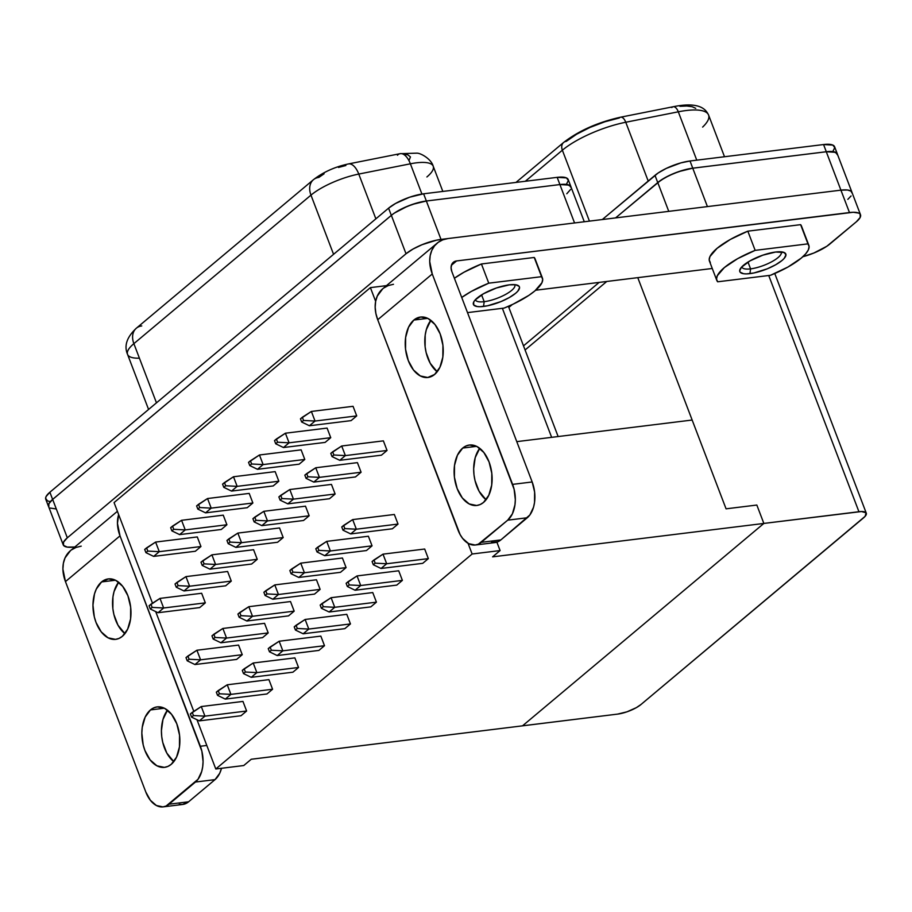 <?xml version="1.0" encoding="UTF-8"?>
<svg xmlns="http://www.w3.org/2000/svg" width="912" height="912" viewBox="0 0 912 912"><rect width="100%" height="100%" fill="white"/><g stroke="black" fill="none" stroke-linecap="round" stroke-linejoin="round"><path stroke-width="1.37" d="M741.844 266.817A21.044 6.156 159.1 0 0 750.576 268.869L749.926 273.634A24.624 7.205 -20.9 0 1 740.122 269.143A24.624 7.205 -20.9 0 1 775.702 252.02L784.217 252.533L785.962 254.858L784.183 258.404L782.04 260.467L775.645 264.776L767.3 268.801L753.928 272.973L746.426 273.896L743.554 273.725L740.111 272.152L739.666 270.807L741.445 267.262L749.983 260.889L762.842 255.166L775.702 252.02A24.624 7.205 -20.9 0 1 783.932 252.407A24.624 7.205 -20.9 0 1 777.742 263.534A24.624 7.205 -20.9 0 1 749.926 273.634L750.576 268.869A21.044 6.156 -20.9 0 1 741.935 267.136A21.044 6.156 -20.9 0 1 741.844 266.817M747.988 262.063L750.576 268.869L747.988 262.063M475.448 299.638A21.044 6.156 159.1 0 0 484.181 301.678L483.531 306.455A24.624 7.205 -20.9 0 1 473.727 301.952A24.624 7.205 -20.9 0 1 509.306 284.84L515.679 284.749L519.122 286.322L519.566 287.668L517.788 291.213L515.645 293.276L509.249 297.586L500.905 301.61L487.532 305.782L480.02 306.706L477.147 306.535L473.704 304.961L473.716 301.963L475.038 300.071L483.577 293.698L496.447 287.975L509.306 284.84A24.624 7.205 -20.9 0 1 517.537 285.228A24.624 7.205 -20.9 0 1 511.347 296.343A24.624 7.205 -20.9 0 1 483.531 306.455L484.181 301.678A21.044 6.156 -20.9 0 1 475.54 299.945A21.044 6.156 -20.9 0 1 475.448 299.638M481.582 294.884L484.181 301.678L481.582 294.884M118.594 582.198A30.449 18.787 -97 0 0 124.933 633.646L117.956 625.13L113.897 614.517L112.86 608.657L112.94 596.938L114.068 591.523L118.594 582.198M101.585 581.924L115.448 580.226L101.585 581.924L96.284 589.118L94.483 593.94L92.956 605.123L94.324 616.922L96.045 622.486L101.232 631.879L108.049 637.807L115.471 639.369L119.05 638.411L122.356 636.325A30.449 18.787 83 0 1 115.699 639.346A30.449 18.787 83 0 1 94.369 617.105A30.449 18.787 83 0 1 101.585 581.924A30.449 18.787 83 0 1 108.254 578.915A30.449 18.787 83 0 1 129.584 601.156A30.449 18.787 83 0 1 122.356 636.325L127.669 629.143L130.587 618.917L130.667 607.198L127.908 595.764L122.721 586.37L115.892 580.442L108.482 578.892L101.585 581.924M167.477 710.197A30.449 18.787 -97 0 0 173.804 761.634L166.828 753.118L162.781 742.505L161.732 736.645L161.413 730.706L162.94 719.522L167.477 710.197M150.469 709.924L164.331 708.214L150.469 709.924L145.156 717.106L142.238 727.343L141.839 733.123L143.195 744.922L144.917 750.485L150.104 759.878L156.932 765.806L164.354 767.368L167.933 766.411L171.239 764.324A30.449 18.787 83 0 1 164.57 767.345A30.449 18.787 83 0 1 143.241 745.093A30.449 18.787 83 0 1 150.469 709.924A30.449 18.787 83 0 1 157.126 706.903A30.449 18.787 83 0 1 178.467 729.155A30.449 18.787 83 0 1 171.239 764.324L176.54 757.142L179.459 746.905L179.55 735.186L176.78 723.763L171.593 714.37L164.776 708.442L157.354 706.88L153.775 707.837L150.469 709.924M430.852 320.329A30.449 18.787 -97 0 0 437.19 371.777L430.213 363.261L426.155 352.648L425.117 346.788L425.197 335.057L426.326 329.654L430.852 320.329M413.843 320.055L427.705 318.356L413.843 320.055L420.74 317.011L428.161 318.573L434.978 324.501L440.165 333.895L442.924 345.317L442.844 357.048L439.926 367.274L434.625 374.456A30.449 18.787 83 0 1 427.956 377.477A30.449 18.787 83 0 1 406.627 355.235A30.449 18.787 83 0 1 413.843 320.055A30.449 18.787 83 0 1 420.512 317.045A30.449 18.787 83 0 1 441.841 339.287A30.449 18.787 83 0 1 434.625 374.456L427.728 377.5L420.307 375.938L413.489 370.01L408.302 360.616L405.544 349.193L405.623 337.474L408.542 327.237L413.843 320.055M479.735 448.328A30.449 18.787 -97 0 0 486.062 499.765L479.085 491.249L475.038 480.635L473.989 474.776L473.67 468.836L475.198 457.653L479.735 448.328M462.726 448.054L476.588 446.344L462.726 448.054L466.032 445.968L469.612 445.01L477.033 446.572L483.85 452.5L489.049 461.894L491.807 473.317L491.716 485.036L488.798 495.273L483.497 502.455A30.449 18.787 83 0 1 476.828 505.465A30.449 18.787 83 0 1 455.498 483.223A30.449 18.787 83 0 1 462.726 448.054A30.449 18.787 83 0 1 469.384 445.033A30.449 18.787 83 0 1 490.724 467.275A30.449 18.787 83 0 1 483.497 502.455L480.191 504.541L476.611 505.499L469.19 503.937L462.361 498.009L457.174 488.615L454.415 477.193L454.495 465.473L457.414 455.236L462.726 448.054M832.816 151.495L834.754 147.63L832.838 145.088L823.559 144.541L690.019 160.991L680.922 162.872L666.33 168.378L658.133 173.006L602.308 219.541L654.987 175.355L657.734 182.56A26.858 7.855 -20.9 0 1 692.767 168.184L826.306 151.734A26.858 7.855 -20.9 0 1 837.341 153.946A26.858 7.855 -20.9 0 1 837.455 154.333M808.819 245.26L801.488 226.062A49.248 14.398 159.1 0 0 800.622 224.66L807.952 243.857A49.248 14.398 -20.9 0 1 808.819 245.26A49.248 14.398 -20.9 0 1 770.469 275.299L717.676 281.797A49.248 14.398 -20.9 0 1 716.809 280.406A49.248 14.398 -20.9 0 1 755.159 250.367L737.705 258.62L724.356 267.569L717.299 275.743L716.524 279.106L717.676 281.797L770.469 275.299L787.922 267.045L801.272 258.096L805.684 253.821L808.328 249.922L809.104 246.559L807.952 243.857L755.159 250.367L747.829 231.169L800.622 224.66L801.523 226.13M535.663 290.221L712.249 268.481L535.663 290.221M837.467 154.846L835.563 152.304L826.283 151.757L849.471 212.553A26.858 7.855 -20.9 0 1 860.506 214.753A26.858 7.855 -20.9 0 1 856.391 221.753L829.966 243.926A26.858 7.855 -20.9 0 1 802.834 256.728L813.88 253.012L826.819 246.274L856.391 221.753L860.176 217.444L860.187 214.172L858.762 213.1L853.29 212.268L456.57 260.946L451.417 265.267L456.57 260.946L453.629 262.075L451.702 264.491L451.075 267.82L451.839 271.582L532.175 481.969L534.614 492.047L534.546 502.387L533.554 507.163L529.849 514.995L500.859 539.915L497.941 541.762L491.5 542.423M542.423 278.08L535.093 258.871A49.248 14.398 159.1 0 0 534.227 257.469L541.557 276.678A49.248 14.398 -20.9 0 1 542.423 278.08A49.248 14.398 -20.9 0 1 504.062 308.108L467.514 312.611L504.062 308.108L513.137 304.163L528.869 295.374L534.877 290.905L541.933 282.731L542.697 279.368L541.557 276.678L488.764 283.176L481.433 263.978A49.248 14.398 159.1 0 0 454.393 278.263L463.98 272.232L481.433 263.978L534.227 257.469L535.116 258.94M710.345 262.599L709.194 259.909L709.969 256.546L717.026 248.372L730.375 239.423L747.829 231.169A49.248 14.398 159.1 0 0 709.479 261.197L716.809 280.406M566.42 184.304L568.358 180.439L566.455 177.897L557.164 177.35L423.613 193.8L409.591 197.22L395.557 203.467L388.58 208.175L49.875 492.229L46.09 496.538L45.6 498.34L47.504 500.882L49.841 501.52M488.764 283.176L471.31 291.43L461.723 297.46A49.248 14.398 -20.9 0 1 488.764 283.176L481.433 263.978L534.227 257.469L541.557 276.678L488.764 283.176M74.225 547.018L74.932 546.926L74.225 547.018A26.824 7.843 -20.9 0 1 63.202 544.806A26.824 7.843 -20.9 0 1 67.317 537.818L63.532 542.127L63.521 545.387L67.271 547.109L74.225 547.018M570.958 186.755L568.199 179.561A26.858 7.855 159.1 0 0 557.164 177.35L423.613 193.8A26.858 7.855 159.1 0 0 388.58 208.175L49.875 492.229L52.622 499.423L48.838 503.743L48.826 507.004L48.872 503.732L52.657 499.423L67.317 537.818L406.022 253.764A26.824 7.843 -20.9 0 1 441.009 239.411L447.45 238.625L436.654 240.141L422.085 244.69L412.988 249.067L406.022 253.764L67.317 537.818L52.657 499.423L391.328 215.369A26.858 7.855 -20.9 0 1 426.36 201.005L559.911 184.555A26.858 7.855 -20.9 0 1 570.958 186.755A26.858 7.855 -20.9 0 1 571.06 187.154M114.068 502.592L370.397 287.622L386.483 285.638L370.397 287.622L375.641 301.348L370.397 287.622L114.068 502.592L152.486 603.208L114.068 502.592M852.127 193.116L850.885 191.064L847.465 190.004L850.873 191.075L852.104 193.127M851.067 195.966L847.841 199.352M599.15 282.412L523.499 345.853L599.15 282.412M525.084 349.98L606.776 281.466L525.084 349.98M437.213 243.105L382.664 288.842A35.819 26.163 50 0 0 377.716 319.736L460.115 534.58L462.635 538.411L468.654 543.643L475.198 545.023L478.355 544.168L507.71 520.171L512.396 513.832L514.961 504.803L515.326 499.696L514.117 489.288L432.265 273.988L377.716 319.736L432.265 273.988A35.819 26.163 -130 0 1 437.213 243.105A35.819 26.163 -130 0 1 448.009 238.545L840.921 190.152L826.283 151.757L692.755 168.207L690.019 160.991L692.767 168.184L826.306 151.734L823.559 144.541L826.306 151.734L833.26 151.643L837.022 153.364L837.501 154.835M502.375 308.324L551.646 437.338L502.375 308.324M692.151 420.033L516.785 441.636L692.151 420.033L726.066 508.828L756.835 505.043L763.857 523.442L492.594 556.856L763.857 523.442L756.835 505.043L726.066 508.828L637.773 277.647L692.151 420.033M522.519 725.838L251.256 759.251L243.755 765.533L215.791 768.987L472.131 554.006L500.095 550.563L492.594 556.856L500.095 550.563L472.131 554.006L215.791 768.987L196.981 719.739L215.791 768.987L243.755 765.533L251.256 759.251L522.519 725.838L763.857 523.442L522.519 725.838L617.606 714.107L626.954 711.827L636.314 707.666L640.965 704.52L865.112 516.352L866.081 512.806L861.487 511.529L763.846 523.431L858.933 511.723A17.909 5.233 -20.9 0 1 866.297 513.194A17.909 5.233 -20.9 0 1 863.55 517.856L640.965 704.52A17.909 5.233 -20.9 0 1 617.606 714.107L522.542 725.815M557.164 177.35L559.911 184.555L557.164 177.35M423.613 193.8L426.36 201.005L423.613 193.8M388.58 208.175L391.328 215.369L388.58 208.175M52.622 499.423L391.328 215.369L52.622 499.423L49.875 492.229A26.858 7.855 159.1 0 0 45.76 499.229L48.507 506.422A26.858 7.855 -20.9 0 1 52.622 499.423M571.106 187.644L569.202 185.102L559.911 184.555L426.36 201.005L412.338 204.425L402.671 208.392L394.474 213.02L407.425 206.283L417.263 202.897L426.349 201.016L559.9 184.566L566.842 184.475L570.593 186.185M55.746 508.896L50.285 508.064M570.581 189.445L566.808 193.754M584.284 221.764L570.923 186.766A26.824 7.843 159.1 0 0 559.9 184.566L574.56 222.961L559.9 184.566L426.349 201.016L441.009 239.411L426.349 201.016A26.824 7.843 159.1 0 0 391.362 215.369L406.022 253.764L391.362 215.369L52.657 499.423A26.824 7.843 159.1 0 0 48.541 506.411L63.202 544.806M397.461 155.245A17.909 8.618 78.8 0 1 400.22 153.661A17.909 8.618 78.8 0 1 410.377 163.807A17.909 8.618 -101.2 0 0 400.083 153.683L416.955 153.148C421.025 153.148 431.376 159.19 433.211 166.223A41.188 12.038 159.1 0 0 410.377 163.807L421.914 194.039L410.377 163.807L358.769 174.067L375.869 218.834L358.769 174.067A41.188 12.038 159.1 0 0 310.969 195.134L333.564 254.311L310.969 195.134L133.87 343.653A41.188 12.038 159.1 0 0 127.555 354.392A41.188 12.038 -20.9 0 1 133.87 343.653L156.465 402.83L133.87 343.653A17.909 13.076 -130 0 1 136.196 328.331A17.909 13.076 -130 0 1 141.748 325.937M409.009 160.523L410.457 156.921L407.824 154.823L405.099 154.47M345.865 165.505L338.477 167.443M324.102 173.782L318.835 177.418A17.909 13.076 -130 0 0 313.443 179.698A17.909 13.076 -130 0 0 310.969 195.134A41.188 12.038 -20.9 0 1 358.769 174.067L410.377 163.807A41.188 12.038 -20.9 0 1 433.166 166.109A41.188 12.038 -20.9 0 1 426.896 176.962M400.083 153.683L348.475 163.932A17.909 8.618 78.8 0 1 358.769 174.067A17.909 8.618 -101.2 0 0 348.612 163.909M313.295 179.812A17.909 13.076 50 0 0 310.969 195.134L133.87 343.653A17.909 13.076 50 0 1 136.344 328.217L313.443 179.698C323.258 172.083 334.932 166.828 348.475 163.932M139.217 358.188A41.188 12.038 -20.9 0 1 127.555 354.392L148.576 409.454M193.789 711.36L155.69 611.587L193.789 711.36M468.038 543.29L472.131 554.006L468.038 543.29M351.086 420.626L356.717 415.906L353.047 406.307L311.38 411.449L315.039 421.048L356.717 415.906L353.047 406.307L311.38 411.449L315.039 421.048L309.419 425.756L351.086 420.626L356.717 415.906L315.039 421.048L309.419 425.756L351.086 420.626M381.421 455.179L387.041 450.46L383.382 440.861L341.704 446.002L345.374 455.601L387.041 450.46L383.382 440.861L341.704 446.002L345.374 455.601L339.754 460.309L381.421 455.179L387.041 450.46L345.374 455.601L339.754 460.309L381.421 455.179M325.128 442.4L330.748 437.68L327.089 428.081L285.41 433.211L289.081 442.822L330.748 437.68L327.089 428.081L285.41 433.211L289.081 442.822L283.461 447.53L325.128 442.4L330.748 437.68L289.081 442.822L283.461 447.53L325.128 442.4M355.463 476.953L361.084 472.234L357.424 462.635L315.746 467.765L319.417 477.364L361.084 472.234L357.424 462.635L315.746 467.765L319.417 477.364L313.785 482.083L355.463 476.953L361.084 472.234L319.417 477.364L313.785 482.083L355.463 476.953M299.17 464.174L304.79 459.454L301.131 449.855L259.453 454.985L263.123 464.584L304.79 459.454L301.131 449.855L259.453 454.985L263.123 464.584L257.492 469.304L299.17 464.174L304.79 459.454L263.123 464.584L257.492 469.304L299.17 464.174M329.506 498.727L335.126 494.008L331.455 484.409L289.788 489.539L293.447 499.138L335.126 494.008L331.455 484.409L289.788 489.539L293.447 499.138L287.827 503.857L329.506 498.727L335.126 494.008L293.447 499.138L287.827 503.857L329.506 498.727M273.212 485.936L278.833 481.228L275.162 471.629L233.495 476.759L237.154 486.358L278.833 481.228L275.162 471.629L233.495 476.759L237.154 486.358L231.534 491.078L273.212 485.936L278.833 481.228L237.154 486.358L231.534 491.078L273.212 485.936M303.536 520.49L309.168 515.782L305.497 506.183L263.819 511.313L267.49 520.912L309.168 515.782L305.497 506.183L263.819 511.313L267.49 520.912L261.869 525.631L303.536 520.49L309.168 515.782L267.49 520.912L261.869 525.631L303.536 520.49M247.243 507.71L252.875 503.002L249.204 493.403L207.537 498.533L211.196 508.132L252.875 503.002L249.204 493.403L207.537 498.533L211.196 508.132L205.576 512.852L247.243 507.71L252.875 503.002L211.196 508.132L205.576 512.852L247.243 507.71M277.579 542.264L283.199 537.556L279.539 527.945L237.861 533.087L241.532 542.686L283.199 537.556L279.539 527.945L237.861 533.087L241.532 542.686L235.912 547.394L277.579 542.264L283.199 537.556L241.532 542.686L235.912 547.394L277.579 542.264M221.285 529.484L226.906 524.765L223.246 515.166L181.568 520.307L185.239 529.906L226.906 524.765L223.246 515.166L181.568 520.307L185.239 529.906L179.618 534.614L221.285 529.484L226.906 524.765L185.239 529.906L179.618 534.614L221.285 529.484M251.621 564.038L257.241 559.318L253.582 549.719L211.903 554.849L215.574 564.46L257.241 559.318L253.582 549.719L211.903 554.849L215.574 564.46L209.942 569.168L251.621 564.038L257.241 559.318L215.574 564.46L209.942 569.168L251.621 564.038M195.328 551.258L200.948 546.539L197.288 536.94L155.61 542.07L159.281 551.669L200.948 546.539L197.288 536.94L155.61 542.07L159.281 551.669L153.649 556.388L195.328 551.258L200.948 546.539L159.281 551.669L153.649 556.388L195.328 551.258M225.663 585.812L231.283 581.092L227.612 571.493L185.945 576.623L189.605 586.222L231.283 581.092L227.612 571.493L185.945 576.623L189.605 586.222L183.985 590.942L225.663 585.812L231.283 581.092L189.605 586.222L183.985 590.942L225.663 585.812M199.694 607.586L205.325 602.866L201.655 593.267L159.988 598.397L163.647 607.996L158.027 612.716L199.694 607.586L205.325 602.866L163.647 607.996L205.325 602.866L201.655 593.267L159.988 598.397L163.647 607.996L158.027 612.716L199.694 607.586M422.723 563.331L428.344 558.623L424.684 549.024L383.006 554.154L386.677 563.753L428.344 558.623L424.684 549.024L383.006 554.154L386.677 563.753L381.045 568.472L422.723 563.331L428.344 558.623L386.677 563.753L375.185 563.16L373.966 559.957L372.085 561.53L373.316 564.733L375.185 563.16L373.966 559.957L383.006 554.154L372.085 561.53L373.316 564.733L375.185 563.16L386.677 563.753L381.045 568.472L422.723 563.331M392.388 528.778L398.02 524.069L394.349 514.471L352.67 519.601L356.341 529.199L398.02 524.069L394.349 514.471L352.67 519.601L356.341 529.199L350.721 533.919L392.388 528.778L398.02 524.069L356.341 529.199L344.85 528.607L343.63 525.403L341.761 526.976L342.98 530.18L344.85 528.607L343.63 525.403L352.67 519.601L341.761 526.976L342.98 530.18L344.85 528.607L356.341 529.199L350.721 533.919L392.388 528.778M396.766 585.105L402.386 580.385L398.715 570.787L357.048 575.928L360.707 585.527L402.386 580.385L398.715 570.787L357.048 575.928L360.707 585.527L355.087 590.235L396.766 585.105L402.386 580.385L360.707 585.527L349.228 584.934L348.008 581.731L346.127 583.304L347.347 586.496L349.228 584.934L348.008 581.731L357.048 575.928L346.127 583.304L347.347 586.496L349.228 584.934L360.707 585.527L355.087 590.235L396.766 585.105M366.43 550.552L372.05 545.843L368.391 536.245L326.713 541.375L330.383 550.973L372.05 545.843L368.391 536.245L326.713 541.375L330.383 550.973L324.752 555.693L366.43 550.552L372.05 545.843L330.383 550.973L318.892 550.381L317.672 547.177L315.803 548.75L317.023 551.954L318.892 550.381L317.672 547.177L326.713 541.375L315.803 548.75L317.023 551.954L318.892 550.381L330.383 550.973L324.752 555.693L366.43 550.552M370.796 606.879L376.428 602.159L372.757 592.561L331.09 597.691L334.75 607.301L376.428 602.159L372.757 592.561L331.09 597.691L334.75 607.301L329.129 612.009L370.796 606.879L376.428 602.159L334.75 607.301L323.27 606.697L322.039 603.505L320.169 605.078L321.389 608.27L323.27 606.697L322.039 603.505L331.09 597.691L320.169 605.078L321.389 608.27L323.27 606.697L334.75 607.301L329.129 612.009L370.796 606.879M340.472 572.326L346.093 567.606L342.422 558.007L300.755 563.149L304.426 572.747L346.093 567.606L342.422 558.007L300.755 563.149L304.426 572.747L298.794 577.456L340.472 572.326L346.093 567.606L304.426 572.747L292.934 572.143L291.715 568.951L289.834 570.524L291.053 573.716L292.934 572.143L291.715 568.951L300.755 563.149L289.834 570.524L291.053 573.716L292.934 572.143L304.426 572.747L298.794 577.456L340.472 572.326M344.839 628.653L350.459 623.933L346.799 614.335L305.121 619.465L308.792 629.063L350.459 623.933L346.799 614.335L305.121 619.465L308.792 629.063L303.172 633.783L344.839 628.653L350.459 623.933L308.792 629.063L297.301 628.471L296.081 625.267L294.211 626.84L295.431 630.044L297.301 628.471L296.081 625.267L305.121 619.465L294.211 626.84L295.431 630.044L297.301 628.471L308.792 629.063L303.172 633.783L344.839 628.653M314.515 594.1L320.135 589.38L316.464 579.781L274.797 584.911L278.456 594.51L320.135 589.38L316.464 579.781L274.797 584.911L278.456 594.51L272.836 599.23L314.515 594.1L320.135 589.38L278.456 594.51L266.977 593.917L265.745 590.725L263.876 592.287L265.096 595.49L266.977 593.917L265.745 590.725L274.797 584.911L263.876 592.287L265.096 595.49L266.977 593.917L278.456 594.51L272.836 599.23L314.515 594.1M318.881 650.416L324.501 645.707L320.842 636.109L279.163 641.239L282.834 650.837L324.501 645.707L320.842 636.109L279.163 641.239L282.834 650.837L277.202 655.557L318.881 650.416L324.501 645.707L282.834 650.837L271.343 650.245L270.123 647.041L268.242 648.614L269.473 651.818L271.343 650.245L270.123 647.041L279.163 641.239L268.242 648.614L269.473 651.818L271.343 650.245L282.834 650.837L277.202 655.557L318.881 650.416M288.545 615.874L294.177 611.154L290.506 601.555L248.828 606.685L252.499 616.284L294.177 611.154L290.506 601.555L248.828 606.685L252.499 616.284L246.878 621.004L288.545 615.874L294.177 611.154L252.499 616.284L241.007 615.691L239.788 612.488L237.918 614.061L239.138 617.264L241.007 615.691L239.788 612.488L248.828 606.685L237.918 614.061L239.138 617.264L241.007 615.691L252.499 616.284L246.878 621.004L288.545 615.874M292.923 672.19L298.543 667.481L294.872 657.883L253.205 663.013L256.865 672.611L298.543 667.481L294.872 657.883L253.205 663.013L256.865 672.611L251.245 677.331L292.923 672.19L298.543 667.481L256.865 672.611L245.385 672.019L244.165 668.815L242.284 670.388L243.504 673.592L245.385 672.019L244.165 668.815L253.205 663.013L242.284 670.388L243.504 673.592L245.385 672.019L256.865 672.611L251.245 677.331L292.923 672.19M262.588 637.636L268.208 632.928L264.548 623.329L222.87 628.459L226.541 638.058L268.208 632.928L264.548 623.329L222.87 628.459L226.541 638.058L220.909 642.778L262.588 637.636L268.208 632.928L226.541 638.058L215.05 637.465L213.83 634.262L211.96 635.835L213.18 639.038L215.05 637.465L213.83 634.262L222.87 628.459L211.96 635.835L213.18 639.038L215.05 637.465L226.541 638.058L220.909 642.778L262.588 637.636M266.954 693.964L272.585 689.244L268.915 679.645L227.248 684.787L230.907 694.385L272.585 689.244L268.915 679.645L227.248 684.787L230.907 694.385L225.287 699.094L266.954 693.964L272.585 689.244L230.907 694.385L219.427 693.781L218.196 690.589L216.326 692.162L217.546 695.354L219.427 693.781L218.196 690.589L227.248 684.787L216.326 692.162L217.546 695.354L219.427 693.781L230.907 694.385L225.287 699.094L266.954 693.964M236.63 659.41L242.25 654.691L238.579 645.092L196.912 650.233L200.583 659.832L242.25 654.691L238.579 645.092L196.912 650.233L200.583 659.832L194.951 664.54L236.63 659.41L242.25 654.691L200.583 659.832L189.092 659.239L187.872 656.036L185.991 657.609L187.211 660.801L189.092 659.239L187.872 656.036L196.912 650.233L185.991 657.609L187.211 660.801L189.092 659.239L200.583 659.832L194.951 664.54L236.63 659.41M240.996 715.738L246.616 711.018L242.957 701.419L201.278 706.549L204.949 716.148L246.616 711.018L242.957 701.419L201.278 706.549L204.949 716.148L199.329 720.868L240.996 715.738L246.616 711.018L204.949 716.148L193.458 715.555L192.238 712.363L190.369 713.925L191.588 717.128L193.458 715.555L192.238 712.363L201.278 706.549L190.369 713.925L191.588 717.128L193.458 715.555L204.949 716.148L199.329 720.868L240.996 715.738M768.736 275.515L858.933 511.723L768.736 275.515M837.341 153.946L834.594 146.741A26.858 7.855 159.1 0 0 823.559 144.541L690.019 160.991A26.858 7.855 159.1 0 0 654.987 175.355L657.734 182.56L664.711 177.851L673.82 173.462L683.669 170.077L692.767 168.184L678.745 171.616L669.1 175.583L660.904 180.211L615.589 217.9L657.769 182.56L668.758 211.356L657.769 182.56A26.824 7.843 159.1 0 1 692.755 168.207L707.416 206.591L692.755 168.207L826.283 151.757A26.824 7.843 159.1 0 1 837.307 153.957L851.979 192.352A26.824 7.843 -20.9 0 1 852.059 192.626M508.839 307.435L512.293 304.562L508.839 307.447M847.465 190.004A26.824 7.843 -20.9 0 1 851.979 192.352A26.858 7.855 159.1 0 0 847.465 190.004A26.858 7.855 159.1 0 0 840.921 190.152L847.465 190.004M563.525 142.546A8.949 6.544 50 0 0 562.362 150.206A54.617 15.971 -20.9 0 1 625.757 122.254L648.204 181.043L625.757 122.254A54.617 15.971 159.1 0 0 562.362 150.206L525.312 181.271L562.362 150.206A8.949 6.544 -130 0 1 563.593 142.489C578.926 130.667 597.93 122.242 620.605 117.192A8.949 4.309 78.8 0 0 619.305 117.979L604.827 121.786L590.007 127.429L576.623 134.224L566.295 141.349A8.949 6.544 -130 0 0 563.593 142.489L515.975 182.423M695.731 108.334L692.162 106.704L686.816 106.009L679.93 106.294M724.504 156.739L708.578 115.026A54.617 15.971 159.1 0 0 678.3 111.811L696.757 160.159L678.3 111.811A8.949 4.309 -101.2 0 0 673.147 106.75L620.605 117.192A8.949 4.309 78.8 0 1 625.757 122.254L678.3 111.811A54.617 15.971 -20.9 0 1 708.51 114.866A54.617 15.971 -20.9 0 1 702.639 127.087M562.362 150.206L589.437 221.126L562.362 150.206M671.836 107.536A8.949 4.309 78.8 0 1 673.216 106.738A8.949 4.309 78.8 0 1 678.3 111.811L625.757 122.254A8.949 4.309 -101.2 0 0 620.673 117.181M496.88 542.161L500.095 550.563L496.88 542.161M451.839 271.582A10.75 7.843 -130 0 1 453.321 262.314A10.75 7.843 -130 0 1 456.57 260.946L849.471 212.553L840.921 190.152L448.009 238.545L442.787 239.833L438.239 242.296L434.534 245.852L431.809 250.355L430.19 255.634L429.712 261.482L432.265 273.988L512.601 484.375A26.858 16.587 83 0 1 507.71 520.171L481.274 542.332L500.859 539.915L527.284 517.754L507.71 520.171L527.284 517.754A26.858 16.587 -97 0 0 532.175 481.969L512.601 484.375L532.175 481.969L451.839 271.582M475.403 545L494.977 542.583A26.858 16.587 -97 0 0 500.859 539.915L481.274 542.332A26.858 16.587 83 0 1 475.403 545A26.858 16.587 83 0 1 458.052 530.123L377.716 319.736L375.869 313.42L375.174 307.219L375.641 301.37L377.272 296.092L382.744 288.785M383.69 288.044L388.238 285.57L393.471 284.293M81.214 546.151L75.981 547.451L71.432 549.913M120.008 535.857A35.819 26.163 -130 0 1 118.651 514.607L117.454 523.351L120.008 535.857L201.86 751.157L203.068 761.566L202.703 766.673L201.712 771.449L198.018 779.281L166.098 806.037L162.94 806.892L156.397 805.513L150.377 800.28L145.795 791.992L65.459 581.605L120.008 535.857L200.344 746.255L206.807 745.457L200.344 746.255A26.858 16.587 83 0 1 195.453 782.04L215.027 779.623L188.602 801.796L169.016 804.202L195.453 782.04L215.027 779.623L219.712 773.285L221.502 768.28A26.858 16.587 -97 0 1 215.027 779.623L188.602 801.796L169.016 804.202A26.858 16.587 83 0 1 163.145 806.869A26.858 16.587 83 0 1 145.795 791.992L65.459 581.605L120.008 535.857M117.397 511.313L70.406 550.711A35.819 26.163 50 0 0 65.459 581.605L62.905 569.099L63.384 563.24L65.014 557.962L70.475 550.654M179.242 804.293L182.525 804.475L188.602 801.796A26.858 16.587 -97 0 1 182.719 804.452L163.145 806.869M199.329 720.868L191.588 717.128L199.329 720.868M225.287 699.094L217.546 695.354L225.287 699.094M194.951 664.54L187.211 660.801L194.951 664.54M251.245 677.331L243.504 673.592L251.245 677.331M220.909 642.778L213.18 639.038L220.909 642.778M277.202 655.557L269.473 651.818L277.202 655.557M246.878 621.004L239.138 617.264L246.878 621.004M303.172 633.783L295.431 630.044L303.172 633.783M272.836 599.23L265.096 595.49L272.836 599.23M329.129 612.009L321.389 608.27L329.129 612.009M298.794 577.456L291.053 573.716L298.794 577.456M355.087 590.235L347.347 586.496L355.087 590.235M324.752 555.693L317.023 551.954L324.752 555.693M381.045 568.472L373.316 564.733L381.045 568.472M350.721 533.919L342.98 530.18L350.721 533.919M150.286 608.977L152.156 607.403L150.936 604.2L149.066 605.773L150.286 608.977L149.066 605.773L159.988 598.397L150.936 604.2L152.156 607.403L163.647 607.996L152.156 607.403L150.286 608.977L158.027 612.716L150.286 608.977M176.244 587.203L178.125 585.629L176.905 582.426L175.024 583.999L176.244 587.203L175.024 583.999L185.945 576.623L176.905 582.426L178.125 585.629L189.605 586.222L178.125 585.629L176.244 587.203L183.985 590.942L176.244 587.203M145.92 552.649L147.79 551.076L146.57 547.884L144.689 549.446L145.92 552.649L144.689 549.446L155.61 542.07L146.57 547.884L147.79 551.076L159.281 551.669L147.79 551.076L145.92 552.649L153.649 556.388L145.92 552.649M202.213 565.429L204.083 563.855L202.863 560.663L200.982 562.237L202.213 565.429L200.982 562.237L211.903 554.849L202.863 560.663L204.083 563.855L215.574 564.46L204.083 563.855L202.213 565.429L209.942 569.168L202.213 565.429M171.878 530.875L173.747 529.302L172.528 526.11L170.658 527.683L171.878 530.875L170.658 527.683L181.568 520.307L172.528 526.11L173.747 529.302L185.239 529.906L173.747 529.302L171.878 530.875L179.618 534.614L171.878 530.875M228.171 543.655L230.041 542.093L228.821 538.889L226.951 540.463L228.171 543.655L226.951 540.463L237.861 533.087L228.821 538.889L230.041 542.093L241.532 542.686L230.041 542.093L228.171 543.655L235.912 547.394L228.171 543.655M197.836 509.113L199.717 507.539L198.485 504.336L196.616 505.909L197.836 509.113L196.616 505.909L207.537 498.533L198.485 504.336L199.717 507.539L211.196 508.132L199.717 507.539L197.836 509.113L205.576 512.852L197.836 509.113M254.129 521.892L255.998 520.319L254.779 517.115L252.909 518.689L254.129 521.892L252.909 518.689L263.819 511.313L254.779 517.115L255.998 520.319L267.49 520.912L255.998 520.319L254.129 521.892L261.869 525.631L254.129 521.892M223.793 487.339L225.674 485.765L224.455 482.562L222.574 484.135L223.793 487.339L222.574 484.135L233.495 476.759L224.455 482.562L225.674 485.765L237.154 486.358L225.674 485.765L223.793 487.339L231.534 491.078L223.793 487.339M280.087 500.118L281.968 498.545L280.736 495.341L278.867 496.915L280.087 500.118L278.867 496.915L289.788 489.539L280.736 495.341L281.968 498.545L293.447 499.138L281.968 498.545L280.087 500.118L287.827 503.857L280.087 500.118M249.763 465.565L251.632 463.991L250.412 460.788L248.531 462.361L249.763 465.565L248.531 462.361L259.453 454.985L250.412 460.788L251.632 463.991L263.123 464.584L251.632 463.991L249.763 465.565L257.492 469.304L249.763 465.565M306.056 478.344L307.925 476.771L306.706 473.579L304.825 475.141L306.056 478.344L304.825 475.141L315.746 467.765L306.706 473.579L307.925 476.771L319.417 477.364L307.925 476.771L306.056 478.344L313.785 482.083L306.056 478.344M275.72 443.791L277.59 442.217L276.37 439.025L274.501 440.599L275.72 443.791L274.501 440.599L285.41 433.211L276.37 439.025L277.59 442.217L289.081 442.822L277.59 442.217L275.72 443.791L283.461 447.53L275.72 443.791M332.014 456.57L333.883 454.997L332.663 451.805L330.794 453.378L332.014 456.57L330.794 453.378L341.704 446.002L332.663 451.805L333.883 454.997L345.374 455.601L333.883 454.997L332.014 456.57L339.754 460.309L332.014 456.57M301.678 422.017L303.559 420.455L302.328 417.251L300.458 418.825L301.678 422.017L300.458 418.825L311.38 411.449L302.328 417.251L303.559 420.455L315.039 421.048L303.559 420.455L301.678 422.017L309.419 425.756L301.678 422.017M514.71 284.635A21.044 6.156 -20.9 0 1 514.847 284.932A21.044 6.156 -20.9 0 1 505.465 294.496A21.044 6.156 -20.9 0 1 484.181 301.678A21.044 6.156 159.1 0 0 505.909 294.245A21.044 6.156 159.1 0 0 514.71 284.635M800.622 224.66L807.952 243.857L755.159 250.367L747.829 231.169L800.622 224.66M781.105 251.826A21.044 6.156 -20.9 0 1 781.253 252.122A21.044 6.156 -20.9 0 1 771.86 261.687A21.044 6.156 -20.9 0 1 750.576 268.869A21.044 6.156 159.1 0 0 772.304 261.436A21.044 6.156 159.1 0 0 781.105 251.826M508.406 306.307L558.133 436.54M433.211 166.223L442.833 191.429M127.555 354.392C123.884 345.865 126.814 337.144 136.344 328.217M866.286 513.171L774.767 273.509M673.147 106.75C701.67 100.879 706.492 110.979 708.578 115.026M851.956 192.352L860.506 214.753"/></g></svg>
